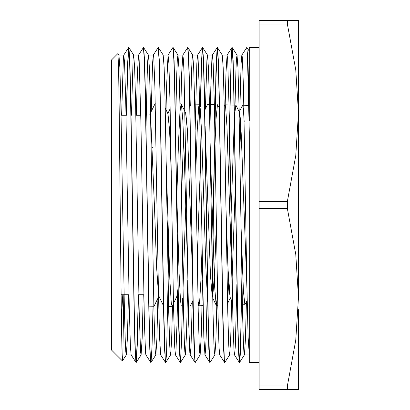 <?xml version="1.0" encoding="UTF-8"?>
<svg xmlns="http://www.w3.org/2000/svg" width="410" height="410" viewBox="0 0 410 410"><rect width="100%" height="100%" fill="white"/><g stroke="black" fill="none" stroke-linecap="round" stroke-linejoin="round"><path stroke-width="0.61" d="M117.921 53.566L118.567 67.568L119.279 114.79L121.406 322.25L122.118 357.033L122.457 360.918L122.826 355.229L123.805 294.739M122.421 360.933L111.52 350.032L111.52 59.968L117.942 53.546M122.769 294.739L121.36 318.749M259.12 386.03L259.12 208.47L287.359 208.47L295.748 254.374L298.48 297.25L295.748 340.126L287.359 386.03L259.12 386.03L259.12 389.5L298.48 389.5L298.48 309.647M298.48 100.353L298.48 205M126.572 115.261L127.659 67.081L128.74 47.709M126.377 115.261L127.479 66.405L128.586 47.611L128.894 47.601L129.806 60.67L130.713 95.033L134.372 316.32L135.295 350.447L135.756 359.411L136.269 362.409L137.376 343.677L138.483 294.739M146.042 125.445L147.231 73.831L147.825 59.809L148.476 55.104L143.654 47.616L144.561 60.603L145.468 94.946L149.132 316.325L150.055 350.468L150.516 359.406L151.034 362.394L152.054 346.158L153.079 303.702M158.327 47.56L159.321 60.567L160.228 94.935L163.892 316.335L165.276 359.426L165.794 362.389L166.537 353.481L168.766 248.926M177.73 291.192L177.033 323.341L175.869 352.918L175.424 354.901L174.701 346.839L173.538 306.567L170.042 103.433L168.879 63.16L168.038 55.099L172.866 47.611L173.174 47.606L174.086 60.675L174.993 95.028L178.652 316.315L180.036 359.406L180.554 362.409L185.376 354.922L186.576 333.976L187.78 279.979M190.701 106.052L191.701 68.403L192.203 58.41L192.756 55.104L187.934 47.611L188.841 60.588L189.748 94.935L193.412 316.33L194.796 359.406L195.314 362.394L200.141 354.901L201.341 333.904L202.54 279.979M200.536 106.518L201.535 64.544L202.54 47.693M202.607 47.56L203.601 60.583L204.508 94.951L208.172 316.33L209.556 359.426L210.074 362.389L214.896 354.901L215.865 340.843L216.839 303.877M214.384 160.469L215.839 80.919L217.3 47.709M212.365 278.995L215.947 69.408L217.146 47.611L217.454 47.611L218.361 60.67L219.273 95.023L222.932 316.315L224.316 359.406L224.834 362.409L229.656 354.922L230.661 339.931L231.665 300.632M228.816 181.753L230.44 87.858L231.25 59.178L232.06 47.693M234.894 110.3L235.94 69.572L236.457 58.712L237.036 55.099L232.214 47.611L233.121 60.577L234.028 94.925L237.692 316.33L238.615 350.463L239.537 362.43L240.27 354.85L242.3 265.731M246.887 47.56L248.127 67.901L249.28 120.637L249.28 47.56L259.12 47.56M117.967 53.551L118.956 55.084L119.869 67.655L120.786 100.85L124.45 311.656L125.363 343.698L125.824 352.123L126.336 354.896L127.402 338.224L128.463 294.739M131.477 115.261L133.117 59.081L133.721 55.094L134.634 67.778L135.551 101.009L139.21 311.692L140.584 352.113L141.096 354.916L142.157 338.27L143.223 294.739M148.476 55.104L149.394 67.701L150.306 100.891L153.97 311.667L154.883 343.718L155.344 352.103L155.861 354.906L156.886 339.224L157.911 298.357M160.694 131.564L160.705 131.005M168.1 55.048L163.18 55.037L164.149 67.665L165.066 100.86L168.73 311.661L169.643 343.698L170.104 352.128L170.616 354.896L171.57 341.279L172.528 305.46M175.562 125.439L176.751 73.826L177.345 59.819L177.94 55.053L182.86 55.048L181.697 73.108L180.902 104.201M173.174 47.606L178.001 55.099L178.914 67.778L179.831 101.004L183.49 311.692L184.403 343.713L184.864 352.108L185.376 354.922M192.756 55.104L193.674 67.686L194.586 100.875L198.25 311.667L199.163 343.718L199.624 352.108L200.141 354.901M205.405 108.901L206.947 58.635L207.516 55.078L208.434 67.681L209.346 100.88L213.01 311.667L213.923 343.698L214.384 352.128L214.896 354.901M217.454 47.611L222.281 55.099L223.194 67.778L224.111 100.998L227.77 311.692L228.683 343.718L229.144 352.108L229.656 354.922M237.036 55.099L237.949 67.676L238.866 100.86L242.53 311.661L243.443 343.713L243.904 352.108L244.421 354.901L245.411 340.228L246.4 301.904M249.28 132.061L249.28 362.44L259.12 362.44M228.688 177.263L231.102 57.964L231.963 47.545L232.885 59.542L233.808 93.685L237.467 314.977L238.379 349.33L239.286 362.389L234.458 354.901L234.13 352.918L232.967 323.341L229.472 122.979L227.724 59.65L227.084 55.078L225.977 73.108L225.167 104.873M239.44 362.291L240.803 333.012L242.161 261.959M249.28 354.952L248.117 336.892L246.948 287.02L243.453 86.659L242.289 57.082L241.844 55.099L246.723 47.565L247.363 53.356L249.28 132.056M128.643 47.565L129.565 59.537L130.488 93.67L134.152 315.07L135.059 349.422L135.966 362.389L131.144 354.901L130.421 346.839L129.258 306.567L125.762 103.433L124.599 63.16L123.82 55.058L123.43 57.082L121.637 115.261M136.115 362.307L137.201 342.97L138.288 294.739M138.524 55.078L143.403 47.545L144.325 59.542L145.248 93.685L148.907 314.977L149.819 349.33L150.726 362.389L145.898 354.901L145.571 352.918L144.407 323.341L140.912 122.979L139.164 59.65L138.524 55.078L137.417 73.108L136.397 115.261M165.486 362.409L160.664 354.922L159.557 336.892L158.388 287.02L154.893 86.659L153.729 57.082L153.284 55.099L158.163 47.565L159.085 59.552L160.008 93.67L163.672 315.044L164.579 349.407L165.573 362.44M168.085 278.995L168.633 244.729M172.923 47.565L173.845 59.537L174.768 93.67L178.432 315.07L179.339 349.422L180.246 362.389L175.424 354.901M180.4 362.307L181.445 344.082L182.496 298.552M182.804 55.078L187.683 47.545L188.605 59.542L189.528 93.685L193.187 314.977L194.099 349.33L195.006 362.389L190.178 354.901L189.85 352.918L188.687 323.341L184.023 73.108L183.444 59.65L182.86 55.037M200.346 106.123L201.366 63.729L202.386 47.611L202.904 50.573L203.365 59.552L204.288 93.67L207.952 315.044L208.859 349.407L209.853 362.44M217.203 47.565L218.125 59.537L219.048 93.67L222.712 315.07L223.619 349.422L224.526 362.389L219.704 354.901L218.981 346.839L217.818 306.567L214.322 103.433L213.159 63.16L212.38 55.058L211.99 57.082L210.827 86.659L209.92 130.021M153.791 306.747L158.583 296.963M166.178 161.509L169.858 279.425L171.298 303.226L172.195 306.147L176.946 296.271L177.93 288.824M176.818 196.708L178.514 142.49L179.954 112.125L181.138 103.858L181.399 104.263L182.839 120.796L184.285 157.696L187.493 263.527M195.842 170.15L197.272 129.534L198.712 106.836L199.373 104.278L200.157 107.922L201.597 132.502L205.928 268.863L207.685 301.709M212.508 223.517L214.584 154.293L216.029 119.125L217.469 104.77L219.335 108.086M227.545 301.135L228.688 282.982M230.358 236.385L234.294 118.931M234.443 116.394L235.842 105.078L239.419 112.335L241.321 136.012L247.02 290.628M240.983 224.962L243.443 291.469L244.883 304.702L247.204 300.228M150.624 116.399L154.585 209.479L156.569 266.813L158.547 295.328M165.22 108.096L168.018 113.918L169.653 131.784L171.288 173.286M181.492 196.262L183.577 137.488M185.684 113.329L187.493 131.282L192.367 269.636M197.266 259.586L200.572 158.644M212.703 296.942L214.527 273.875L216.357 223.24M225.977 209.249L228.088 270.754L229.144 289.967L230.2 297.583M231.942 282.736L235.366 185.771M239.235 112.145L239.419 112.335M244.216 122.113L243.325 108.85L242.576 105.232L239.138 112.202M240.772 125.409L239.804 150.813M232.219 288.543L226.935 125.855L225.567 106.251L225.1 104.842L224.224 106.492M217.597 295.651L216.198 305.189L214.64 286.739L210.151 143.172M202.007 248.793L200.982 278.554L199.614 302.329L198.891 305.732L198.02 300.873M185.74 206.527L183.034 289.434M181.256 305.962L180.492 300.622L179.124 273.767L176.525 186.16M167.895 220.042L167.393 237.943M155.277 103.335L149.819 114.323M152.515 147.287L152.505 147.554M298.48 297.25L298.48 20.5L259.12 20.5L259.12 23.97L287.359 23.97L295.748 69.874L298.48 112.75L295.748 155.626L287.359 201.53L259.12 201.53L259.12 23.97M150.624 116.245L154.585 208.772L156.564 266.3L158.547 295.236M167.957 113.79L169.612 130.657L171.272 172.144M176.782 296.466L177.935 289.029M181.502 196.687L183.583 137.719M185.807 113.385L187.442 129.97L192.351 268.919M197.272 259.94L200.577 159.018M205.097 126.142L210.494 275.663L212.298 297.071M212.703 296.978L214.532 274.218L216.362 223.655M225.956 207.947L228.052 269.462L230.148 297.481L232.49 302.344M231.952 282.936L235.371 186.196M239.102 112.278L240.224 117.475L241.193 132.922L247.01 290.3M241.844 55.099L241.121 63.16L239.753 113.555M236.898 284.56L235.299 346.839L234.52 354.942M207.173 295.354L206.163 336.892L205.584 350.35L205 354.963M209.766 362.409L204.944 354.922L203.837 336.892L199.173 86.659L198.01 57.082L197.564 55.099L196.841 63.16L195.16 130.031M192.28 301.904L191.019 346.839L190.178 354.901M168.038 55.099L166.547 86.659L166.024 109.777M153.284 55.099L152.561 63.16L151.234 111.382M287.359 201.53L287.359 208.47M287.359 20.5L287.359 23.97M259.12 201.53L259.12 208.47M287.359 386.03L287.359 389.5M122.457 360.918L126.336 354.896M128.894 47.601L133.721 55.094M136.269 362.409L141.096 354.916M151.034 362.394L155.861 354.906M158.409 47.591L163.236 55.078M165.794 362.389L170.616 354.896M202.694 47.591L207.516 55.078M239.594 362.389L244.421 354.901M246.974 47.591L249.28 51.173M181.312 104.037L185.868 113.519M190.424 305.757L192.905 300.602M227.591 303.487L230.317 297.824M248.803 105.365L242.576 105.226M235.842 105.078L234.233 105.042M234.033 105.037L225.1 104.837M214.348 104.601L207.624 104.453M199.373 104.268L194.658 104.16M181.138 103.863L179.893 103.838M244.96 304.722L242.382 304.779M217.792 305.322L216.362 305.358M203.037 305.65L198.891 305.742M188.287 305.978L183.367 306.085M172.021 306.337L168.612 306.413M153.76 306.741L148.943 306.849M158.752 295.887L163.482 305.732M167.844 113.555L170.155 108.758M198.086 304.24L198.727 305.568M204.81 110.141L207.465 104.611M212.723 297.957L216.198 305.189M227.084 55.078L231.906 47.591M212.318 55.099L217.146 47.611M197.564 55.099L202.386 47.611M123.758 55.099L128.586 47.611M126.28 354.952L131.179 354.952M141.04 354.952L145.934 354.952M155.8 354.952L160.72 354.952M170.56 354.952L175.48 354.952M185.32 354.952L190.214 354.952M200.08 354.952L204.964 354.952M214.84 354.952L219.739 354.952M229.6 354.952L234.52 354.952M244.36 354.952L249.254 354.952M118.931 55.048L123.82 55.048M133.691 55.048L138.58 55.048M148.42 55.048L153.34 55.048M192.72 55.048L197.62 55.048M207.46 55.048L212.38 55.048M222.246 55.048L227.14 55.048M236.98 55.048L241.9 55.048M121.068 294.739L129.017 294.739M138.857 294.739L143.777 294.739M121.083 115.261L126.003 115.261M135.843 115.261L140.763 115.261"/></g></svg>
